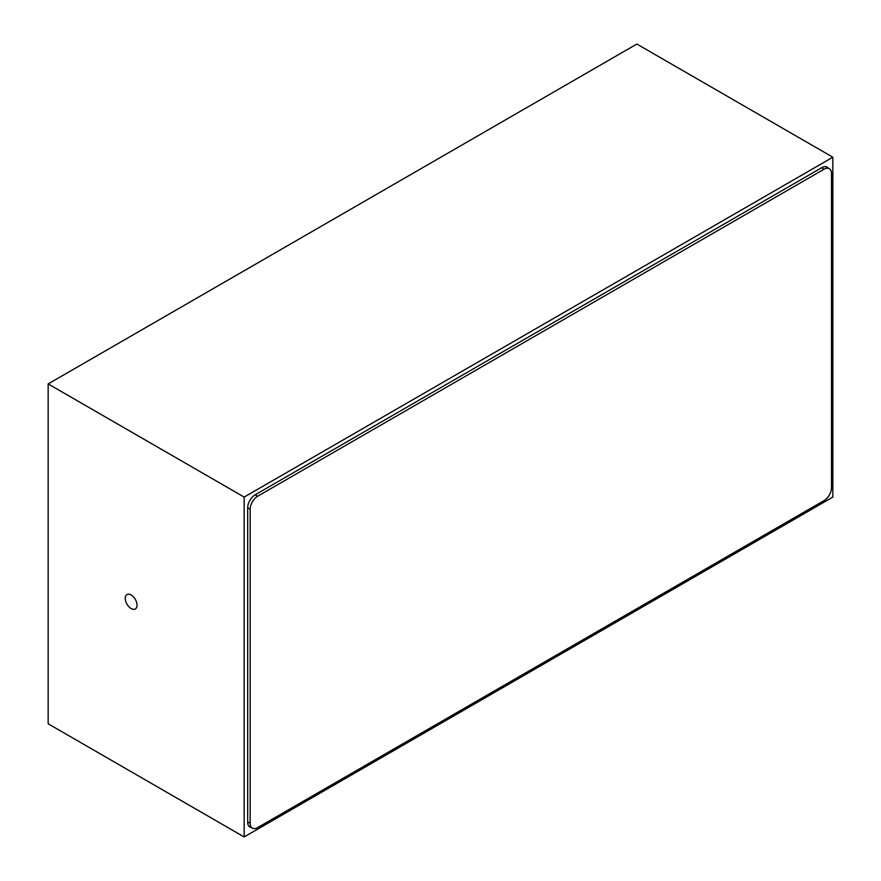 <?xml version="1.0" encoding="UTF-8"?>
<svg xmlns="http://www.w3.org/2000/svg" width="881" height="881" viewBox="0 0 881 881"><rect width="100%" height="100%" fill="white"/><g stroke="black" fill="none" stroke-linecap="round" stroke-linejoin="round"><path stroke-width="1.32" d="M131.137 594.961A8.325 4.801 -120 0 0 126.974 594.554A8.325 4.801 -120 0 0 125.697 601.216A8.325 4.801 -120 0 0 131.137 608.562A8.325 4.801 -120 0 0 135.3 608.969A8.325 4.801 -120 0 0 136.577 602.296A8.325 4.801 -120 0 0 131.137 594.961M832.842 497.082L832.842 157.214L244.158 497.082L244.158 836.95L832.842 497.082M251.272 827.512A10.572 6.101 -60 0 1 249.885 827.05A10.572 6.101 -60 0 1 247.693 822.204L247.693 507.742A10.572 6.101 -60 0 1 255.171 494.803L821.83 167.632A10.572 6.101 -60 0 1 827.116 167.115A10.572 6.101 -60 0 1 828.217 168.084M832.842 157.214L636.842 44.05L48.158 383.918L48.158 723.786L244.158 836.95M244.158 497.082L48.158 383.918M824.032 500.606A10.572 6.101 120 0 0 831.51 487.656L831.51 173.557A10.572 6.101 120 0 0 829.318 168.723A10.572 6.101 120 0 0 824.032 169.24L257.637 496.245A10.572 6.101 120 0 0 250.16 509.196L250.16 823.295A10.572 6.101 120 0 0 252.351 828.129A10.572 6.101 120 0 0 257.637 827.611L824.032 500.606M824.032 169.24L821.544 167.808M257.637 496.245L255.149 494.814M250.16 509.196L247.693 507.775M250.16 823.295L247.693 821.863M829.318 168.723L825.728 166.652M252.351 828.129L248.783 826.081"/></g></svg>
